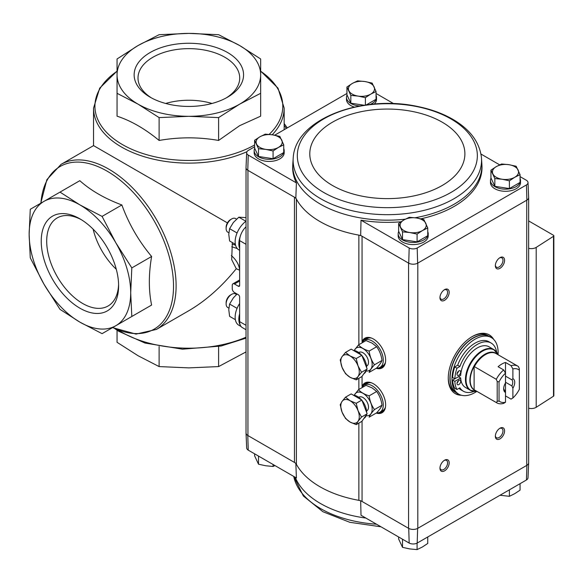<?xml version="1.0" encoding="UTF-8"?>
<svg xmlns="http://www.w3.org/2000/svg" width="583" height="583" viewBox="0 0 583 583"><rect width="100%" height="100%" fill="white"/><g stroke="black" fill="none" stroke-linecap="round" stroke-linejoin="round"><path stroke-width="0.87" d="M246.026 226.772A13.052 7.535 120 0 0 239.635 240.611L239.635 285.488A1.829 1.057 -120 0 1 239.256 286.326A1.829 1.057 -120 0 1 238.338 286.231L234.461 283.994A3.134 1.807 -120 0 0 232.894 283.841A3.134 1.807 -120 0 0 232.245 285.276L232.245 288.687A3.134 1.807 -120 0 0 234.461 292.52L238.338 294.758A1.829 1.057 -120 0 1 239.635 297.002L239.635 321.627A13.052 7.535 120 0 0 242.339 327.602L246.026 329.73M232.34 242.557L231.684 259.632L236.275 268.719L239.635 270.242M236.275 268.719C221.569 286.829 205.763 300.821 188.856 310.688L156.368 329.446A95.306 55.028 -120 0 0 156.368 219.39A95.306 55.028 -120 0 0 61.062 164.37L46.866 179.666L40.759 203.227M227.421 222.895L93.55 145.612L61.062 164.37M260.659 74.85L260.659 58.97L239.635 45.532L218.603 34.689L188.856 33.391L159.115 34.689L138.084 45.532L117.052 58.97L117.052 93.316L138.084 104.168L159.115 117.598L188.856 116.308L218.603 117.598L239.635 104.168L260.659 93.316L260.659 74.85A71.804 41.459 180 0 1 239.635 104.168A71.804 41.459 180 0 1 188.856 116.308A71.804 41.459 180 0 1 138.084 104.168A71.804 41.459 180 0 1 117.052 74.85A71.804 41.459 180 0 1 138.084 45.532A71.804 41.459 180 0 1 188.856 33.391A71.804 41.459 180 0 1 239.635 45.532A71.804 41.459 180 0 1 260.659 74.85M260.659 93.316L260.659 116.17L239.635 125.68L218.603 140.452C198.876 136.976 179.047 136.976 159.115 140.452C145.16 128.909 131.139 120.812 117.052 116.17L117.052 93.316M218.603 117.598L218.603 140.452M159.115 117.598L159.115 140.452M227.545 52.514A54.715 31.591 180 0 1 227.545 97.186A54.715 31.591 180 0 1 150.166 97.186A54.715 31.591 180 0 1 150.166 52.514A54.715 31.591 180 0 1 227.545 52.514M246.026 351.921L218.603 366.583L188.856 367.88L159.115 366.583L138.084 355.739L117.052 342.301L117.052 330.189M159.115 346.521L159.115 366.583M218.603 346.521L218.603 366.583M60.013 192.113L30.272 209.282L29.15 234.213L30.272 257.854L44.024 284.256L60.013 309.369L79.922 322.159L102.076 333.651L131.816 316.482L130.701 292.841L131.816 267.91L115.828 242.798L102.076 216.395L79.922 204.903A71.804 41.459 -120 0 0 44.024 201.346A71.804 41.459 -120 0 0 29.15 234.213A71.804 41.459 -120 0 0 44.024 284.256A71.804 41.459 -120 0 0 79.922 322.159A71.804 41.459 -120 0 0 115.828 325.715A71.804 41.459 -120 0 0 130.701 292.841A71.804 41.459 -120 0 0 115.828 242.798A71.804 41.459 -120 0 0 79.922 204.903L60.013 192.113L79.805 180.686C90.744 190.488 104.765 198.577 121.869 204.968C128.719 223.792 138.63 240.961 151.609 256.484C148.592 274.345 148.592 290.531 151.609 305.055L121.869 322.224M41.233 241.187A54.715 31.591 60 0 1 79.922 218.851A54.715 31.591 60 0 1 118.611 285.867A54.715 31.591 60 0 1 79.922 308.203A54.715 31.591 60 0 1 41.233 241.187M131.816 316.482L151.609 305.055M102.076 216.395L121.869 204.968M131.816 267.91L151.609 256.484M151.58 97.973A50.852 29.361 180 0 1 138.003 78.005A50.852 29.361 180 0 1 169.398 50.881A50.852 29.361 180 0 1 224.819 57.243A50.852 29.361 180 0 1 239.708 78.005A50.852 29.361 180 0 1 226.131 97.973M165.681 103.468A50.852 29.361 180 0 1 212.037 103.468M239.635 270.031A50.852 29.361 0 0 0 231.349 255.543M118.589 284.249A50.852 29.361 60 0 1 108.081 305.995A50.852 29.361 60 0 1 68.896 292.367A50.852 29.361 60 0 1 46.698 241.187A50.852 29.361 60 0 1 57.229 217.911A50.852 29.361 60 0 1 81.314 219.682M116.294 269.295A50.852 29.361 60 0 1 93.112 229.148M415.067 217.765A94.577 54.605 0 0 0 481.886 164.217L481.973 166.344A94.665 54.656 180 0 1 420.875 218.807M401.002 221.78A94.665 54.656 180 0 1 361.008 220.192L360.673 235.445L408.734 263.195A6.53 3.768 0 0 0 417.639 263.195L417.195 248.001A5.896 3.403 180 0 1 409.171 248.001L361.008 220.192M520.065 176.627L526.434 180.3A5.896 3.403 180 0 1 528.009 182.537A5.896 3.403 180 0 1 526.434 184.935L417.195 248.001M499.675 164.851L480.96 154.043M427.747 231.677A15.012 8.665 180 0 1 428.199 233.783L428.199 235.918A15.012 8.665 180 0 1 413.187 244.583A15.012 8.665 180 0 1 398.174 235.918L398.174 233.783A15.012 8.665 180 0 1 398.728 231.444M520.065 178.376A15.012 8.665 180 0 1 520.517 180.49L520.517 182.617A15.012 8.665 180 0 1 505.505 191.29A15.012 8.665 180 0 1 490.485 182.617L490.485 180.49A15.012 8.665 180 0 1 491.046 178.143M528.65 462.625A6.53 3.768 180 0 1 528.65 462.851L528.009 477.769A5.896 3.403 180 0 1 526.434 479.998L417.195 543.065A5.896 3.403 180 0 1 409.171 543.065L408.734 528.409L362.058 501.467A7.834 4.526 180 0 0 358.866 500.345A95.306 55.021 180 0 1 296.383 464.272A7.834 4.526 180 0 0 294.451 462.428L294.451 197.214L295.836 198.016A95.306 55.021 0 0 0 296.383 199.058A7.834 4.526 180 0 0 294.451 197.214L247.775 170.265L248.241 155.085A5.896 3.403 180 0 1 246.667 152.688A5.896 3.403 180 0 1 248.241 150.458L254.611 146.778M393.649 103.636L376.05 93.477M295.836 198.016L296.404 182.894L248.241 155.085M409.171 248.001L408.734 263.195M295.836 463.23L296.404 477.958L248.241 450.149A5.896 3.403 180 0 1 246.667 447.919L246.026 433.009A6.53 3.768 0 0 0 247.775 435.486L247.943 435.574A6.53 3.768 180 0 1 246.026 432.914L246.026 167.824M294.451 462.428L247.943 435.574L247.943 170.36M248.241 450.149L247.775 435.486M360.673 500.659L361.008 515.255L409.171 543.065M403.37 539.72L402.299 539.1M259.362 456.576L258.284 455.95M296.404 182.894A94.665 54.656 180 0 1 292.702 166.344L292.79 164.217A94.577 54.605 0 0 0 320.461 204.174A94.577 54.605 0 0 0 405.323 219.172M346.929 93.477L274.666 135.198M376.05 95.233A15.012 8.665 180 0 1 376.501 97.339L376.501 99.474A15.012 8.665 180 0 1 374.235 104.058M354.282 107.075A15.012 8.665 180 0 1 346.477 99.474L346.477 97.339A15.012 8.665 180 0 1 347.031 95M283.732 148.527A15.012 8.665 180 0 1 284.183 150.64L284.183 152.775A15.012 8.665 180 0 1 269.171 161.44A15.012 8.665 180 0 1 254.159 152.775L254.159 150.64A15.012 8.665 180 0 1 254.72 148.301M528.009 182.537L528.65 197.448A6.53 3.768 180 0 1 526.894 200.115L417.639 263.195M246.667 152.688L246.026 167.605A6.53 3.768 0 0 0 247.775 170.265M358.866 344.699L358.866 235.131A7.834 4.526 180 0 1 362.058 236.246L362.058 341.711A17.184 9.918 60 0 1 366.685 337.521A17.184 9.918 60 0 1 382.084 348.109A17.184 9.918 60 0 1 383.556 366.743A17.184 9.918 60 0 1 376.21 368.31M362.058 376.29L362.058 386.485A17.184 9.918 60 0 1 366.685 382.288A17.184 9.918 60 0 1 382.084 392.884A17.184 9.918 60 0 1 383.556 411.511A17.184 9.918 60 0 1 376.21 413.085M526.434 184.935L526.894 200.115M461.459 395.252A33.945 19.596 -60 0 1 455.294 393.656A33.945 19.596 -60 0 1 450.091 366.459A33.945 19.596 -60 0 1 472.266 336.544A33.945 19.596 -60 0 1 489.239 334.868A33.945 19.596 -60 0 1 493.699 339.408M444.574 460.198A6.53 3.768 -60 0 1 449.187 462.866A6.53 3.768 -60 0 1 444.574 470.86A6.53 3.768 -60 0 1 439.961 468.193A6.53 3.768 -60 0 1 444.574 460.198L444.574 460.198M444.574 289.642A6.53 3.768 -60 0 1 449.187 292.309A6.53 3.768 -60 0 1 444.574 300.303A6.53 3.768 -60 0 1 439.961 297.636A6.53 3.768 -60 0 1 444.574 289.642L444.574 289.642M499.966 257.664A6.53 3.768 -60 0 1 504.579 260.331A6.53 3.768 -60 0 1 499.966 268.326A6.53 3.768 -60 0 1 495.346 265.659A6.53 3.768 -60 0 1 499.966 257.664L499.966 257.664M499.966 428.221A6.53 3.768 -60 0 1 504.579 430.888A6.53 3.768 -60 0 1 499.966 438.882A6.53 3.768 -60 0 1 495.346 436.215A6.53 3.768 -60 0 1 499.966 428.221L499.966 428.221M528.65 462.851A6.53 3.768 180 0 1 526.894 465.329L417.639 528.409A6.53 3.768 0 0 1 408.734 528.409M296.383 464.272L296.383 199.058A95.306 55.021 180 0 0 358.866 235.131A95.306 55.021 0 0 0 360.673 235.445M417.8 263.101L417.8 528.315A6.53 3.768 180 0 1 408.574 528.315L408.574 263.101M528.65 197.673L528.65 462.756A6.53 3.768 180 0 1 526.733 465.423L526.733 200.209M417.195 543.065L417.639 528.409M526.894 465.329L526.434 479.998M528.65 220.928L553.471 235.255A1.304 0.751 180 0 1 553.85 235.787A1.304 0.751 180 0 1 553.515 236.29L536.2 247.396A6.53 3.768 180 0 1 528.65 248.3M553.85 235.787L553.85 395.689A1.304 0.751 180 0 1 553.515 396.192L536.2 407.291A6.53 3.768 180 0 1 528.65 408.202M499.544 428.483A5.4 3.119 -60 0 1 501.861 428.418A5.4 3.119 -60 0 1 501.861 434.648A5.4 3.119 -60 0 1 496.468 437.76A5.4 3.119 -60 0 1 495.368 435.72M499.544 257.926A5.4 3.119 -60 0 1 501.861 257.861A5.4 3.119 -60 0 1 501.861 264.092A5.4 3.119 -60 0 1 496.468 267.203A5.4 3.119 -60 0 1 495.368 265.163M444.151 289.904A5.4 3.119 -60 0 1 446.476 289.838A5.4 3.119 -60 0 1 446.476 296.069A5.4 3.119 -60 0 1 441.076 299.188A5.4 3.119 -60 0 1 439.976 297.141M444.151 460.461A5.4 3.119 -60 0 1 446.476 460.395A5.4 3.119 -60 0 1 446.476 466.626A5.4 3.119 -60 0 1 441.076 469.745A5.4 3.119 -60 0 1 439.976 467.697M488.773 334.613A33.945 19.596 -60 0 1 492.416 338.293M459.849 394.698A33.945 19.596 -60 0 1 454.842 393.379M520.065 483.679L520.065 490.157L514.731 493.67L509.404 496.308L509.404 489.829M500.01 495.259L509.404 496.308M254.611 453.829L254.611 455.804L258.509 464.206L265.797 465.773L273.077 466.458L275.001 465.606M258.509 456.445L258.509 464.206M273.077 464.491L273.077 466.458M402.525 539.588L402.525 547.357L409.805 548.924L417.085 549.609L422.42 546.971L427.747 543.451L427.747 536.979M417.085 543.123L417.085 549.609M398.626 536.979L398.626 538.947L402.525 547.357M283.732 144.81L283.732 152.571L273.077 158.729L258.509 156.477L254.611 148.067L254.611 140.299L258.509 148.709L265.797 149.394L273.077 150.961L278.404 147.441L283.732 144.81L279.833 136.4L272.553 134.833L265.272 134.148L259.938 136.779L254.611 140.299M284.183 150.64A15.012 8.665 180 0 1 269.171 159.305A15.012 8.665 180 0 1 254.159 150.64M427.747 227.953L427.747 235.721L417.085 241.872L402.525 239.62L398.626 231.211L398.626 223.449L402.525 231.852L409.805 232.537L417.085 234.104L422.42 230.584L427.747 227.953L423.848 219.543L416.568 217.976L409.288 217.291L403.953 219.929L398.626 223.449M428.199 233.783A15.012 8.665 180 0 1 413.187 242.455A15.012 8.665 180 0 1 398.174 233.783M365.388 105.057L365.388 97.66L370.722 94.14L376.05 91.509L376.05 99.278L366.248 104.933M364.149 105.239L350.828 103.176L346.929 94.767L346.929 87.005L350.828 95.408L358.108 96.093L365.388 97.66M376.501 97.339A15.012 8.665 180 0 1 370.045 104.466M359.82 105.953A15.012 8.665 180 0 1 346.477 97.339M520.065 174.652L520.065 182.421L509.404 188.571L494.843 186.32L490.944 177.917L490.944 170.149L494.843 178.558L502.123 179.243L509.404 180.81L514.731 177.29L520.065 174.652L516.159 166.25L508.879 164.676L501.599 163.991L496.271 166.629L490.944 170.149M520.517 180.49A15.012 8.665 180 0 1 505.505 189.154A15.012 8.665 180 0 1 490.485 180.49M494.843 186.32L494.843 178.558M509.404 188.571L509.404 180.81M496.271 166.629A13.052 7.535 180 0 1 508.879 164.676A13.052 7.535 180 0 1 518.112 170.01A13.052 7.535 180 0 1 514.731 177.29A13.052 7.535 180 0 1 502.123 179.243A13.052 7.535 180 0 1 492.89 173.909A13.052 7.535 180 0 1 496.271 166.629M350.828 103.176L350.828 95.408M376.05 91.509L372.151 83.099L364.871 81.533L357.59 80.848L352.256 83.486L346.929 87.005M352.256 83.486A13.052 7.535 180 0 1 364.871 81.533A13.052 7.535 180 0 1 374.097 86.86A13.052 7.535 180 0 1 370.722 94.14A13.052 7.535 180 0 1 358.108 96.093A13.052 7.535 180 0 1 348.882 90.766A13.052 7.535 180 0 1 352.256 83.486M402.525 239.62L402.525 231.852M417.085 241.872L417.085 234.104M403.953 219.929A13.052 7.535 180 0 1 416.568 217.976A13.052 7.535 180 0 1 425.794 223.304A13.052 7.535 180 0 1 422.42 230.584A13.052 7.535 180 0 1 409.805 232.537A13.052 7.535 180 0 1 400.572 227.21A13.052 7.535 180 0 1 403.953 219.929M258.509 156.477L258.509 148.709M273.077 158.729L273.077 150.961M259.938 136.779A13.052 7.535 180 0 1 272.553 134.833A13.052 7.535 180 0 1 281.786 140.16A13.052 7.535 180 0 1 278.404 147.441A13.052 7.535 180 0 1 265.797 149.394A13.052 7.535 180 0 1 256.564 144.067A13.052 7.535 180 0 1 259.938 136.779M505.505 376.137L511.889 379.825L512.887 378.68L512.887 368.922L511.043 365.65L505.505 362.451L505.505 402.241L503.654 403.385A21.148 12.214 -60 0 1 496.774 402.831A21.148 12.214 -60 0 1 496.271 402.51L474.117 389.779A21.199 12.236 -60 0 1 470.204 380.378A21.199 12.236 -60 0 1 474.117 366.459L474.117 389.779M505.505 395.923L511.043 399.115L512.887 397.97L512.887 388.22L511.889 385.917L505.505 382.237M503.683 388.161A6.42 3.709 -60 0 0 504.506 390.187L505.505 392.483A7.834 4.526 -60 0 1 503.654 388.781A7.834 4.526 -60 0 1 505.505 382.944M505.505 402.241A18.539 10.705 -60 0 1 499.041 401.017L499.041 381.872L497.197 381.501L496.271 379.307A21.148 12.214 -60 0 1 503.654 369.913L498.115 366.714A21.148 12.214 120 0 1 505.505 362.451M503.654 369.913L505.505 373.193A18.539 10.705 -60 0 0 499.041 381.872M511.043 365.65A21.148 12.214 -60 0 1 517.923 366.197A21.148 12.214 -60 0 1 518.425 366.518L519.351 368.711L519.351 389.291A18.539 10.705 -60 0 1 512.887 397.97M496.271 379.307L474.117 366.459M496.271 402.51L497.197 401.388L499.041 401.017M512.887 368.922A18.539 10.705 -60 0 1 519.351 370.147M512.887 378.68A7.834 4.526 -60 0 1 512.887 388.22M473.024 391.237A23.502 13.569 -60 0 1 470.321 390.267L465.504 387.491A23.502 13.569 120 0 1 460.672 377.988L458.457 376.713L452.634 380.072A29.769 17.184 120 0 0 454.74 388.242L456.955 389.517L459.892 387.826A27.809 16.054 120 0 0 463.347 391.222A27.809 16.054 120 0 0 473.95 391.426M476.872 391.346L470.321 390.267A23.502 13.569 -60 0 1 465.453 379.511A23.502 13.569 -60 0 1 475.706 355.863A23.502 13.569 -60 0 1 493.816 349.567L489.006 346.79A23.502 13.569 120 0 0 471.407 352.555A23.502 13.569 120 0 0 460.672 375.43L454.849 378.797L452.634 377.514A29.769 17.184 120 0 1 454.74 366.918L457.677 365.228A27.809 16.054 -60 0 1 488.94 341.776L491.156 343.059A27.809 16.054 120 0 0 459.892 366.503L457.677 365.228M476.894 391.353A32.641 18.845 -60 0 1 458.719 394.13A32.641 18.845 -60 0 1 451.956 379.183A32.641 18.845 -60 0 1 466.203 346.338A32.641 18.845 -60 0 1 491.36 337.593A32.641 18.845 -60 0 1 498.042 354.719L493.816 349.567A23.502 13.569 -60 0 1 496.009 351.425M463.347 391.222L461.131 389.947A27.809 16.054 -60 0 1 459.047 388.307M458.719 394.13L456.875 393.059A32.641 18.845 -60 0 1 450.112 378.119A32.641 18.845 -60 0 1 464.36 345.274A32.641 18.845 -60 0 1 489.509 336.529L491.36 337.593M471.8 336.821A32.641 18.845 -60 0 1 487.665 335.465L489.326 336.42A32.641 18.845 -60 0 1 489.421 336.478L489.326 336.42A32.641 18.845 -60 0 0 464.177 345.165A32.641 18.845 -60 0 0 449.93 378.01A32.641 18.845 -60 0 0 456.686 392.957L455.024 391.995A32.641 18.845 -60 0 1 448.269 377.58M460.672 377.988L454.849 381.355L452.634 380.072M496.636 352.139A27.809 16.054 120 0 0 491.156 343.059M459.892 366.503L456.955 368.201L454.74 366.918M456.955 368.201A29.769 17.184 120 0 0 454.849 378.797M458.865 370.934A2.609 1.509 120 0 0 457.159 373.237A2.609 1.509 120 0 0 457.56 375.328A2.609 1.509 120 0 0 460.169 373.82A2.609 1.509 120 0 0 460.169 370.803A2.609 1.509 120 0 0 458.865 370.934M457.065 373.623A2.609 1.509 120 0 0 458.449 371.233M458.865 380.313A2.609 1.509 120 0 0 457.159 382.616A2.609 1.509 120 0 0 457.56 384.707A2.609 1.509 120 0 0 460.169 383.199A2.609 1.509 120 0 0 460.169 380.189A2.609 1.509 120 0 0 458.865 380.313M457.065 383.002A2.609 1.509 120 0 0 458.449 380.612M454.849 381.355A29.769 17.184 120 0 0 456.955 389.517M497.197 381.501L497.197 401.388M511.889 379.825A6.42 3.709 -60 0 1 511.889 385.917M376.589 412.866A15.668 9.044 -120 0 0 380.029 412.152A15.668 9.044 -120 0 0 382.433 399.603A15.668 9.044 -120 0 0 372.194 385.793A15.668 9.044 -120 0 0 364.368 385.02A15.668 9.044 -120 0 0 362.028 387.644M371.422 382.82A15.668 9.044 -120 0 0 367.137 383.417L364.368 385.02M380.029 412.152L382.798 410.556A15.668 9.044 -120 0 0 385.465 407.145M356.198 424.643L361.832 421.385L367.166 413.799L361.832 400.062L351.177 393.911L345.537 397.161L350.04 400.718L356.198 403.319L358.035 410.665L361.526 417.056L358.035 421.327L356.198 424.643L350.04 422.041L345.537 418.485L342.046 412.094L340.21 404.748L342.046 401.432L345.537 397.161M353.4 395.194A13.052 7.535 60 0 1 361.453 399.843M361.999 400.499A13.052 7.535 60 0 1 366.656 412.502M366.364 414.936A13.052 7.535 60 0 1 363.952 418.419L363.894 418.456M361.832 400.062L356.198 403.319M367.166 413.799L361.526 417.056M342.046 401.432A13.052 7.535 60 0 1 350.04 400.718A13.052 7.535 60 0 1 358.035 410.665A13.052 7.535 60 0 1 358.035 421.327A13.052 7.535 60 0 1 350.04 422.041A13.052 7.535 60 0 1 342.046 412.094A13.052 7.535 60 0 1 342.046 401.432M369.148 395.842C364.506 394.414 360.95 392.359 358.487 389.684L366.015 385.341L372.173 387.943L376.676 391.492C379.526 395.434 381.304 400.011 382.003 405.229C381.318 407.123 379.54 409.652 376.676 412.815L369.148 417.158C369.833 415.264 371.611 412.742 374.475 409.579C371.626 405.637 369.848 401.06 369.148 395.842L376.676 391.492M358.487 389.684L354.151 395.259M374.475 409.579L382.003 405.229M366.882 410.702L366.569 410.884A7.834 4.526 -120 0 0 368.507 407.116A7.834 4.526 -120 0 0 362.969 397.519A7.834 4.526 -120 0 0 358.756 397.329M366.131 415.701A12.994 7.499 -120 0 0 372.012 407.284A12.994 7.499 -120 0 0 362.969 393.306A12.994 7.499 -120 0 0 354.34 395.289M376.589 368.092A15.668 9.044 -120 0 0 380.029 367.385A15.668 9.044 -120 0 0 382.433 354.828A15.668 9.044 -120 0 0 372.194 341.026A15.668 9.044 -120 0 0 364.368 340.246A15.668 9.044 -120 0 0 362.028 342.87M371.422 338.053A15.668 9.044 -120 0 0 367.137 338.65L364.368 340.246M380.029 367.385L382.798 365.781A15.668 9.044 -120 0 0 385.465 362.371M356.198 379.868L361.832 376.611L367.166 369.032L361.832 355.295L351.177 349.137L345.537 352.394L350.04 355.943L356.198 358.545L358.035 365.891L361.526 372.282L358.035 376.552L356.198 379.868L350.04 377.267L345.537 373.71L342.046 367.319L340.21 359.973L342.046 356.658L345.537 352.394M353.4 350.427A13.052 7.535 60 0 1 361.453 355.069M361.999 355.725A13.052 7.535 60 0 1 366.656 367.727M366.364 370.161A13.052 7.535 60 0 1 363.952 373.652L363.894 373.688M361.832 355.295L356.198 358.545M367.166 369.032L361.526 372.282M342.046 356.658A13.052 7.535 60 0 1 350.04 355.943A13.052 7.535 60 0 1 358.035 365.891A13.052 7.535 60 0 1 358.035 376.552A13.052 7.535 60 0 1 350.04 377.267A13.052 7.535 60 0 1 342.046 367.319A13.052 7.535 60 0 1 342.046 356.658M369.148 351.068C364.506 349.64 360.95 347.585 358.487 344.917L366.015 340.567L372.173 343.168L376.676 346.725C379.526 350.667 381.304 355.244 382.003 360.462C381.318 362.356 379.54 364.885 376.676 368.041L369.148 372.391C369.833 370.496 371.611 367.968 374.475 364.805C371.626 360.87 369.848 356.286 369.148 351.068L376.676 346.725M358.487 344.917L354.151 350.485M374.475 364.805L382.003 360.462M366.561 366.088A7.834 4.526 -120 0 0 368.507 362.342A7.834 4.526 -120 0 0 362.969 352.751A7.834 4.526 -120 0 0 358.756 352.562M366.131 370.926A12.994 7.499 -120 0 0 372.012 362.509A12.994 7.499 -120 0 0 362.969 348.539A12.994 7.499 -120 0 0 354.34 350.514M239.635 303.488A17.628 10.173 120 0 0 238.797 325.197L241.071 326.509M239.635 313.763A17.628 10.173 120 0 0 240.24 325.074M236.545 294.495L235.583 293.941A7.834 4.526 120 0 0 231.662 294.335L230.533 294.983A6.231 3.6 120 0 0 226.124 302.621L226.124 303.925A7.834 4.526 120 0 0 227.749 307.511L228.842 308.145M231.662 294.335A7.834 4.526 120 0 0 226.124 303.925M235.364 319.681L229.607 316.35L228.776 309.719L229.607 304.042L233.397 297.826L236.938 294.145M229.607 304.042L237.07 308.349M246.026 221.197A17.628 10.173 120 0 0 235.816 236.72A17.628 10.173 120 0 0 238.797 249.823L239.635 250.304M246.026 226.7A17.628 10.173 120 0 0 245.574 227.217M240.24 236.465A17.628 10.173 120 0 0 239.635 248.467M236.545 219.121L235.583 218.567A7.834 4.526 120 0 0 231.662 218.953L230.533 219.609A6.231 3.6 120 0 0 226.124 227.239L226.124 228.551A7.834 4.526 120 0 0 227.749 232.136L228.842 232.763M231.662 218.953A7.834 4.526 120 0 0 226.124 228.551M235.364 244.299L229.607 240.976L228.776 234.344L229.607 228.667L233.397 222.444L238.833 217.182L246.026 217.605M238.833 217.182L245.924 221.27M229.607 228.667L237.07 232.974M239.635 240.611L246.026 244.299M239.635 321.627L246.026 325.314M246.026 337.2A95.306 55.021 180 0 1 118.116 330.051M232.092 244.139A95.306 55.021 180 0 1 235.568 245.217M246.952 151.711A95.306 55.021 180 0 1 146.748 157.454A95.306 55.021 180 0 1 93.55 108.095L93.55 145.612M260.659 71.082L278.011 88.15L284.161 108.095A95.306 55.021 180 0 1 272.203 134.782M286.362 128.442A95.306 55.028 -120 0 0 284.161 125.36M254.611 144.963A93.943 54.241 180 0 1 124.951 145.976A93.943 54.241 180 0 1 117.052 71.25M260.659 71.25A93.943 54.241 180 0 1 269.127 134.403M231.743 246.791A93.943 54.241 180 0 1 237.281 248.569M112.708 327.515A93.943 54.241 -120 0 0 171.642 266.978A93.943 54.241 -120 0 0 81.671 162.3A93.943 54.241 -120 0 0 40.905 203.146M234.461 283.994L239.635 281.013M238.338 286.231L239.635 285.488M362.058 501.467L362.058 421.064M358.866 500.345L358.866 423.098M358.866 389.473L358.866 378.331M536.2 407.291L536.2 247.396M553.515 396.192L553.515 236.29M362.444 342.119A17.009 9.816 60 0 1 366.947 337.47M383.731 366.532A17.009 9.816 60 0 1 377.449 368.113M383.293 366.94A16.973 9.802 60 0 1 382.63 367.392A16.973 9.802 60 0 1 378.061 368.055M362.801 341.616A16.973 9.802 60 0 1 365.658 337.994A16.973 9.802 60 0 1 366.379 337.644M382.842 367.261A16.973 9.802 60 0 1 378.943 367.858M363.413 340.953A16.973 9.802 60 0 1 365.876 337.87M384.423 365.497A16.448 9.496 60 0 1 380.291 367.232M364.623 340.093A16.448 9.496 60 0 1 368.201 337.382M362.444 386.886A17.009 9.816 60 0 1 366.947 382.244M383.731 411.306A17.009 9.816 60 0 1 377.449 412.881M383.293 411.715A16.973 9.802 60 0 1 382.63 412.159A16.973 9.802 60 0 1 378.061 412.822M362.801 386.391A16.973 9.802 60 0 1 365.658 382.769A16.973 9.802 60 0 1 366.379 382.412M382.842 412.028A16.973 9.802 60 0 1 378.943 412.626M363.413 385.72A16.973 9.802 60 0 1 365.876 382.645M384.423 410.264A16.448 9.496 60 0 1 380.291 412.006M364.623 384.867A16.448 9.496 60 0 1 368.201 382.156M365.876 518.068A94.577 54.605 180 0 1 297.082 481.208A94.577 54.605 180 0 1 295.231 477.28M376.516 524.212A94.22 54.401 180 0 1 293.737 476.42L303.371 496.016L322.909 511.721L349.793 522.295L381.027 526.813M481.886 164.217L481.427 157.403C479.59 142.726 470.816 130.49 455.104 120.703C444.501 114.166 432.047 109.436 417.749 106.514C362.517 94.359 295.639 118.706 293.249 157.403L293.249 157.403A94.22 54.401 0 0 0 320.716 198.745A94.22 54.401 0 0 0 425.685 209.967A94.22 54.401 0 0 0 481.427 157.403M323.689 192.441A90.015 51.967 0 0 0 474.285 169.143A90.015 51.967 0 0 0 364.04 105.494A90.015 51.967 0 0 0 323.689 192.441M332.499 185.496A77.546 44.774 0 0 0 462.246 165.426A77.546 44.774 0 0 0 367.268 110.588A77.546 44.774 0 0 0 332.499 185.496M496.774 402.831L474.868 390.18A21.148 12.214 -60 0 1 474.365 389.867M474.365 366.663A21.148 12.214 -60 0 1 496.016 353.553L517.923 366.197M475.764 390.705A21.323 12.309 -60 0 1 469.898 380.305A21.323 12.309 -60 0 1 480.115 357.933A21.323 12.309 -60 0 1 496.92 354.07M476.646 391.375A23.327 13.467 -60 0 1 466.036 379.708A23.327 13.467 -60 0 1 479.539 353.181A23.327 13.467 -60 0 1 497.933 354.493M284.161 108.095L284.161 129.718M93.55 108.095L99.7 88.15L117.052 71.082M114.917 328.703L118.735 331.297L144.999 343.052L182.472 349.181L221.008 346.04L246.026 338.162M156.368 329.446L136.021 334.088L112.563 327.602M284.161 123.538L287.31 127.896M232.894 283.841L239.635 279.949M382.63 367.392L383.913 366.335M365.658 337.994L367.21 337.411M382.63 412.159L383.913 411.11M365.658 382.769L367.21 382.186M292.79 164.217L293.249 157.403"/></g></svg>
